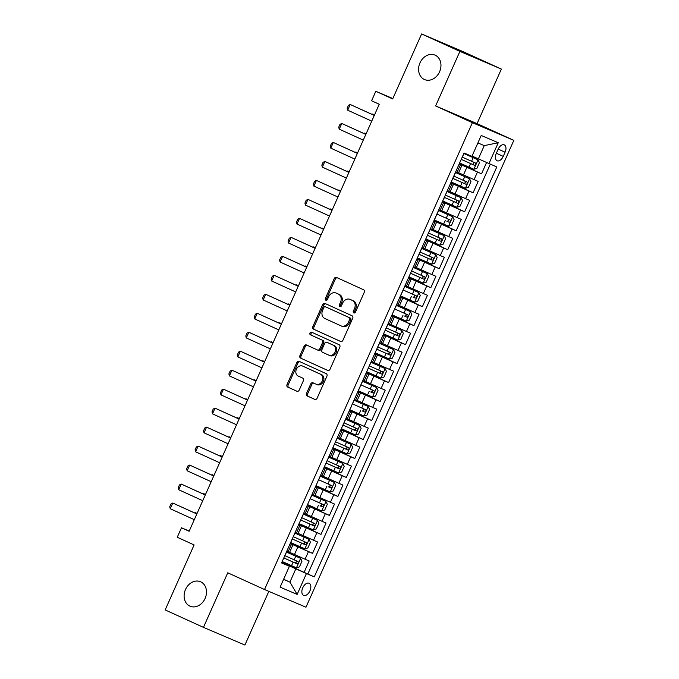 <?xml version="1.0" encoding="UTF-8"?>
<svg xmlns="http://www.w3.org/2000/svg" width="679" height="679" viewBox="0 0 679 679"><rect width="100%" height="100%" fill="white"/><g stroke="black" fill="none" stroke-linecap="round" stroke-linejoin="round"><path stroke-width="1.02" d="M353.827 312.926A1.426 1.154 -66.9 0 0 355.457 312.102L364.267 292.309A2.037 1.655 -66.9 0 0 363.596 289.763L336.529 277.448A2.037 1.655 -66.9 0 0 334.195 278.628L325.385 298.421A1.426 1.154 -66.9 0 0 327.49 299.38L328.628 296.816A6.527 5.288 -66.9 0 1 336.003 293.005A6.527 5.288 -66.9 0 1 336.097 293.039L338.354 294.066A6.527 5.288 -66.9 0 1 340.51 302.223L339.373 304.778A1.426 1.154 -66.9 0 0 341.478 305.737L342.615 303.182A6.527 5.288 -66.9 0 1 349.991 299.363A6.527 5.288 -66.9 0 1 350.084 299.405L352.333 300.432A6.527 5.288 -66.9 0 1 354.497 308.58L353.352 311.143A1.426 1.154 -66.9 0 0 353.827 312.926M200.704 581.827A13.3 10.771 -66.9 0 0 200.517 581.742A13.3 10.771 -66.9 0 0 185.443 589.627A13.3 10.771 -66.9 0 0 189.891 606.118A13.3 10.771 -66.9 0 0 190.078 606.203A13.3 10.771 -66.9 0 0 205.151 598.318A13.3 10.771 -66.9 0 0 200.704 581.827M435.18 55.186A13.3 10.771 -66.9 0 0 434.993 55.109A13.3 10.771 -66.9 0 0 419.919 62.994A13.3 10.771 -66.9 0 0 424.367 79.477A13.3 10.771 -66.9 0 0 424.553 79.562A13.3 10.771 -66.9 0 0 439.627 71.677A13.3 10.771 -66.9 0 0 435.18 55.186M309.938 590.84A6.646 3.896 114.5 0 0 309.106 583.261A6.646 3.896 114.5 0 0 302.766 587.776A6.646 3.896 114.5 0 0 303.598 595.364A6.646 3.896 114.5 0 0 309.938 590.84M306.518 393.387A2.037 1.655 -66.9 0 0 307.197 395.933L314.784 399.388A2.037 1.655 -66.9 0 0 317.118 398.208L326.905 376.234A2.037 1.655 -66.9 0 0 326.234 373.679L299.167 361.364A2.037 1.655 -66.9 0 0 296.833 362.544L287.047 384.526A2.037 1.655 -66.9 0 0 287.718 387.072L296.893 391.248A2.037 1.655 -66.9 0 0 299.227 390.069L303.411 380.664A2.037 1.655 -66.9 0 0 302.741 378.118L298.191 376.047A5.457 4.422 -66.9 0 1 296.367 369.283A5.457 4.422 -66.9 0 1 302.554 366.049A5.457 4.422 -66.9 0 1 302.63 366.083L320.446 374.188A5.457 4.422 -66.9 0 1 322.27 380.953A5.457 4.422 -66.9 0 1 316.091 384.187A5.457 4.422 -66.9 0 1 316.007 384.153L313.044 382.803A2.037 1.655 -66.9 0 0 310.71 383.983L306.518 393.387L307.638 393.862A2.037 1.655 -66.9 0 0 308.317 396.409L315.048 399.481M459.904 51.375L435.612 105.941L477.074 123.629L501.365 69.071L459.904 51.375L421.608 33.95L392.666 98.947L375.818 91.283L371.591 100.772L379.255 104.26L189.135 531.258L181.48 527.778L177.253 537.267L194.101 544.931L165.167 609.929L203.462 627.362L244.915 645.05L268.825 591.367M435.612 105.941L472.38 122.67L264.521 589.525L227.754 572.796L203.462 627.362M340.578 341.452A2.037 1.655 -66.9 0 0 342.912 340.281L352.698 318.298A2.037 1.655 -66.9 0 0 352.028 315.752L324.961 303.437A2.037 1.655 -66.9 0 0 322.627 304.608L312.841 326.591A2.037 1.655 -66.9 0 0 313.511 329.137L340.637 341.478M339.806 347.266L330.019 369.249A2.037 1.655 -66.9 0 1 327.711 370.437A2.037 1.655 -66.9 0 0 327.711 370.437L300.619 358.105A2.037 1.655 -66.9 0 1 299.94 355.558L304.133 346.154A2.037 1.655 -66.9 0 1 306.467 344.974L317.441 349.965A2.037 1.655 -66.9 0 0 319.775 348.794L322.55 342.547A2.037 1.655 -66.9 0 0 321.88 340.001L310.447 334.806A1.426 1.154 -66.9 0 1 311.61 332.192L339.127 344.72A2.037 1.655 -66.9 0 1 339.806 347.266M421.608 33.95L463.061 51.638L501.365 69.071M281.87 562.246L304.09 572.355L309.166 560.973L305.075 559.224L308.453 551.637L290.23 543.463M290.315 543.268L312.544 553.377L317.611 541.995L313.52 540.246L316.906 532.659L298.675 524.485M298.768 524.29L320.997 534.398L326.064 523.017L321.973 521.268L325.351 513.68L307.129 505.507M307.214 505.312L329.442 515.42L334.509 504.039L330.427 502.29L333.805 494.702L315.574 486.529M315.667 486.334L337.896 496.442L342.963 485.061L338.872 483.312L342.25 475.724L324.027 467.551M324.112 467.356L346.341 477.464L351.408 466.083L347.325 464.334L350.704 456.746L332.472 448.573M332.566 448.378L354.794 458.486L359.862 447.105L355.771 445.356L359.149 437.768L340.926 429.595M341.011 429.4L363.24 439.508L368.307 428.126L364.224 426.378L367.602 418.79L349.371 410.617M349.464 410.422L371.693 420.53L376.76 409.148L372.669 407.4L376.047 399.812L357.825 391.639M357.918 391.443L380.138 401.552L385.214 390.17L381.123 388.422L384.501 380.834L366.27 372.661M366.363 372.465L388.592 382.574L393.659 371.192L389.568 369.444L392.946 361.856L374.723 353.683M374.816 353.487L397.037 363.596L402.112 352.214L398.021 350.466L401.399 342.878L383.177 334.705M383.262 334.509L405.49 344.618L410.557 333.236L406.466 331.488L409.853 323.9L391.622 315.727M391.715 315.531L413.935 325.64L419.011 314.258L414.92 312.51L418.298 304.922L400.075 296.748M400.16 296.553L422.389 306.662L427.456 295.28L423.365 293.532L426.752 285.944L408.52 277.77M408.614 277.575L430.834 287.684L435.91 276.302L431.819 274.554L435.197 266.966L416.974 258.792M417.059 258.597L439.288 268.706L444.355 257.324L440.264 255.576L443.65 247.988L425.419 239.814M425.512 239.619L447.733 249.728L452.808 238.346L448.717 236.598L452.095 229.01L433.873 220.836M433.957 220.641L456.186 230.75L461.253 219.368L457.162 217.619L460.549 210.032L442.318 201.858M442.411 201.663L464.64 211.772L469.707 200.39L465.616 198.641L468.994 191.054L450.771 182.889M450.856 182.685L473.085 192.794L478.152 181.412L458.605 172.755M305.075 559.224L289.61 552.316M313.52 540.246L298.064 533.338M321.973 521.268L306.509 514.359M330.427 502.29L314.963 495.381M338.872 483.312L323.408 476.403M347.325 464.334L331.861 457.425M355.771 445.356L340.306 438.447M364.224 426.378L348.76 419.469M372.669 407.4L357.205 400.491M381.123 388.422L365.658 381.513M389.568 369.444L374.104 362.535M398.021 350.466L382.557 343.557M406.466 331.488L391.002 324.579M414.92 312.51L399.456 305.601M423.365 293.532L407.901 286.623M431.819 274.554L416.354 267.645M440.264 255.576L424.808 248.667M448.717 236.598L433.253 229.689M457.162 217.619L441.706 210.711M465.616 198.641L450.152 191.733M498.148 149.244L496.29 153.42A6.442 3.777 114.5 0 0 497.096 160.762A6.442 3.777 114.5 0 0 503.232 156.382L505.091 152.206A6.442 3.777 114.5 0 0 504.285 144.865A6.442 3.777 114.5 0 0 498.148 149.244M472.38 122.67L513.833 140.358L305.974 607.221L264.521 589.525M304.09 572.355L314.284 576.887L496.79 166.958L472.049 156.051M314.284 576.887L306.441 573.543L297.147 594.414L280.113 587.148L289.407 566.269L281.564 562.925L464.071 152.996L471.922 156.348L481.216 135.469L498.242 142.734L488.948 163.614M459.31 163.707L481.538 173.816L459.216 163.911M459.131 164.097L461.881 165.396L458.495 172.992L455.694 171.821M461.881 165.396L459.072 164.233M286.699 551.382L289.509 552.545L292.887 544.957L290.086 543.794M295.153 532.404L297.954 533.575L301.34 525.979L298.531 524.816M303.598 513.426L306.407 514.597L309.785 507.001L306.984 505.838M312.051 494.448L314.852 495.619L318.239 488.023L315.429 486.86M320.496 475.47L323.306 476.641L326.684 469.045L323.883 467.882M328.95 456.492L331.751 457.663L335.137 450.067L332.328 448.904M337.404 437.514L340.204 438.685L343.582 431.089L340.782 429.926M345.849 418.536L348.658 419.707L352.036 412.111L349.227 410.948M354.302 399.558L357.103 400.729L360.481 393.133L357.68 391.97M362.747 380.579L365.557 381.751L368.935 374.154L366.125 372.992M371.201 361.601L374.002 362.773L377.38 355.176L374.579 354.014M379.646 342.623L382.455 343.795L385.833 336.198L383.024 335.036M388.099 323.645L390.9 324.817L394.278 317.22L391.477 316.058M396.544 304.667L399.354 305.839L402.732 298.242L399.923 297.079M404.998 285.689L407.799 286.861L411.177 279.264L408.376 278.101M413.443 266.711L416.252 267.882L419.63 260.286L416.821 259.123M421.897 247.733L424.698 248.904L428.084 241.308L425.275 240.145M430.342 228.755L433.151 229.926L436.529 222.33L433.728 221.167M438.795 209.777L441.596 210.948L444.983 203.352L442.173 202.189M447.24 190.799L450.05 191.97L453.428 184.374L450.627 183.211M473.085 192.794L468.994 191.054M464.64 211.772L460.549 210.032M456.186 230.75L452.095 229.01M447.733 249.728L443.65 247.988M439.288 268.706L435.197 266.966M430.834 287.684L426.752 285.944M422.389 306.662L418.298 304.922M413.935 325.64L409.853 323.9M405.49 344.618L401.399 342.878M397.037 363.596L392.946 361.856M388.592 382.574L384.501 380.834M380.138 401.552L376.047 399.812M371.693 420.53L367.602 418.79M363.24 439.508L359.149 437.768M354.794 458.486L350.704 456.746M346.341 477.464L342.25 475.724M337.896 496.442L333.805 494.702M329.442 515.42L325.351 513.68M320.997 534.398L316.906 532.659M312.544 553.377L308.453 551.637M307.85 573.959L490.289 164.182M481.538 173.816L486.554 162.553M283.627 579.263L289.916 582.124L295.832 568.841L281.777 562.441M478.339 158.911L484.254 145.629L477.897 142.913M477.074 123.629L513.833 140.358M189.22 531.08L181.48 527.778M392.844 98.548L375.818 91.283M283.559 579.408L289.916 582.124L297.147 594.414M281.692 562.636L289.407 566.269M450.686 183.075L453.428 184.374M442.233 202.053L444.983 203.352M433.788 221.031L436.529 222.33M425.334 240.01L428.084 241.308M416.889 258.988L419.63 260.286M408.435 277.966L411.177 279.264M399.99 296.944L402.732 298.242M391.537 315.922L394.278 317.22M383.092 334.9L385.833 336.198M374.638 353.878L377.38 355.176M366.185 372.856L368.935 374.154M357.74 391.834L360.481 393.133M349.286 410.812L352.036 412.111M340.841 429.79L343.582 431.089M332.387 448.768L335.137 450.067M323.942 467.746L326.684 469.045M315.489 486.724L318.239 488.023M307.044 505.702L309.785 507.001M298.59 524.68L301.34 525.979M290.145 543.658L292.887 544.957M295.832 568.841L306.441 573.543M484.254 145.629L498.242 142.734M354.489 312.977A1.426 1.154 -66.9 0 1 354.472 311.619L355.618 309.064A6.527 5.288 -66.9 0 0 353.453 300.907L352.333 300.432M351.018 299.804A6.527 5.288 -66.9 0 1 351.111 299.846A6.527 5.288 -66.9 0 1 351.204 299.88L353.453 300.907M337.03 293.438A6.527 5.288 -66.9 0 1 337.123 293.481A6.527 5.288 -66.9 0 1 337.217 293.523L339.475 294.55A6.527 5.288 -66.9 0 1 341.63 302.698L340.493 305.261A1.426 1.154 -66.9 0 0 340.502 306.619M337.387 277.838A2.037 1.655 -66.9 0 0 335.316 279.103L326.506 298.896A1.426 1.154 -66.9 0 0 326.523 300.254M325.818 303.827A2.037 1.655 -66.9 0 0 323.747 305.092L313.961 327.074A2.037 1.655 -66.9 0 0 314.632 329.621L340.841 341.545M349.685 319.385A1.426 1.154 -66.9 0 0 349.21 317.602L325.453 306.798A1.426 1.154 -66.9 0 0 323.824 307.621L322.618 310.32A6.527 5.288 -66.9 0 0 324.774 318.468L341.011 325.861A6.527 5.288 -66.9 0 0 341.104 325.903A6.527 5.288 -66.9 0 0 348.48 322.092L349.685 319.385L350.805 319.868A1.426 1.154 -66.9 0 0 350.33 318.086L349.21 317.602M326.531 307.256A1.426 1.154 -66.9 0 1 326.574 307.273L350.33 318.086M341.197 325.937L342.131 326.336A6.527 5.288 -66.9 0 0 342.224 326.378A6.527 5.288 -66.9 0 0 349.6 322.567L348.48 322.092M350.805 319.868L349.6 322.567M327.949 370.513L300.619 358.105M307.324 345.365A2.037 1.655 -66.9 0 0 305.253 346.63L301.06 356.042A2.037 1.655 -66.9 0 0 301.739 358.588M317.5 349.991L318.561 350.449A2.037 1.655 -66.9 0 0 320.895 349.269L323.671 343.031A2.037 1.655 -66.9 0 0 323 340.485L310.447 334.806M312.51 332.6A1.426 1.154 -66.9 0 0 311.568 335.282M328.831 355.151A5.457 4.422 -66.9 0 0 328.908 355.185A5.457 4.422 -66.9 0 0 335.095 351.951A5.457 4.422 -66.9 0 0 333.27 345.187L326.989 342.326A2.037 1.655 -66.9 0 0 324.655 343.506L321.88 349.744A2.037 1.655 -66.9 0 0 322.55 352.299L328.831 355.151M328.984 355.219L329.952 355.626A5.457 4.422 -66.9 0 0 330.028 355.66A5.457 4.422 -66.9 0 0 336.215 352.426A5.457 4.422 -66.9 0 0 334.391 345.662L333.27 345.187M328.05 342.785A2.037 1.655 -66.9 0 1 328.084 342.793A2.037 1.655 -66.9 0 1 328.11 342.81L334.391 345.662M313.893 383.194A2.037 1.655 -66.9 0 0 311.831 384.458L307.638 393.862M316.168 384.221L317.127 384.628A5.457 4.422 -66.9 0 0 317.212 384.662A5.457 4.422 -66.9 0 0 323.391 381.428A5.457 4.422 -66.9 0 0 321.566 374.664L320.446 374.188M303.589 366.49A5.457 4.422 -66.9 0 1 303.674 366.524A5.457 4.422 -66.9 0 1 303.751 366.558L321.566 374.664M300.025 361.754A2.037 1.655 -66.9 0 0 297.954 363.027L288.168 385.001A2.037 1.655 -66.9 0 0 288.838 387.556L297.156 391.333M478.016 159.811L463.85 153.505L478.016 159.811L479.416 162.663L476.879 168.358L473.874 169.275L478.058 159.879M473.874 169.275L459.785 163.07M461.228 159.387L474.375 165.252C475.826 164.972 476.157 164.216 475.385 162.968L462.399 157.18M473.178 161.967C474.222 163.333 473.891 164.089 472.168 164.25L461.245 159.361M374.528 114.87L372.627 114.064L372.415 114.539M374.502 114.912L372.016 114.361M459.53 163.206L461.151 159.573M463.918 153.768L462.153 157.324M371.736 121.134L347.682 110.193L347.173 108.224L348.437 105.372L350.22 104.498L374.29 115.396M347.682 110.193L350.22 104.498L374.273 115.438M469.571 178.789L455.397 172.483L469.571 178.789L470.963 181.641L468.434 187.336L465.421 188.253L469.605 178.857M465.421 188.253L451.331 182.048M452.783 178.365L465.921 184.23C467.373 183.95 467.712 183.194 466.931 181.947L453.954 176.158M464.733 180.945C465.777 182.312 465.438 183.067 463.715 183.228L452.791 178.339M366.074 133.848L364.182 133.042L363.969 133.517M366.057 133.89L363.571 133.339M442.886 201.026L456.899 207.256L459.98 206.314L462.518 200.619L461.117 197.767L446.952 191.461M461.117 197.767L446.96 191.436M444.329 197.343L457.468 203.208C458.928 202.928 459.259 202.172 458.486 200.925L445.5 195.136M456.28 199.923C457.323 201.29 456.992 202.045 455.269 202.206L444.346 197.317M357.629 152.826L355.728 152.02L355.516 152.495M357.604 152.868L355.117 152.317M434.433 220.004L448.446 226.234L451.535 225.292L454.064 219.597L452.672 216.745L438.498 210.439M452.672 216.745L438.515 210.414M447.834 218.901C448.878 220.268 448.539 221.023 446.816 221.184L449.023 222.186C450.474 221.906 450.814 221.15 450.033 219.903L437.055 214.114M349.176 171.804L347.283 170.998L347.071 171.473M349.159 171.846L346.672 171.295M425.988 238.983L440 245.212L443.081 244.27L445.619 238.575L444.219 235.723L430.053 229.417M444.219 235.723L430.062 229.392M427.43 235.299L440.569 241.164C442.021 240.884 442.36 240.128 441.588 238.881L428.602 233.092M439.381 237.879C440.425 239.246 440.085 240.001 438.371 240.162L427.447 235.273M340.731 190.782L338.829 189.976L338.617 190.451M340.705 190.824L338.218 190.273M451.085 182.184L452.698 178.552M455.473 172.746L453.699 176.302M363.29 140.112L339.237 129.171L338.719 127.202L339.984 124.35L341.775 123.476L365.845 134.374M339.237 129.171L341.775 123.476L365.82 134.417M442.632 201.162L444.406 197.614M447.02 191.724L445.254 195.28M354.837 159.09L330.783 148.149L330.266 146.18L331.539 143.328L333.321 142.454L357.392 153.352M330.783 148.149L333.321 142.454L357.375 153.395M434.187 220.14L435.952 216.593M438.575 210.702L436.801 214.258M346.392 178.068L322.338 167.127L321.821 165.158L323.085 162.306L324.876 161.432L348.947 172.33M322.338 167.127L324.876 161.432L348.921 172.373M425.733 239.118L427.354 235.486M430.121 229.68L428.356 233.237M337.938 197.046L313.885 186.105L313.367 184.136L314.64 181.285L316.422 180.41L340.493 191.308M313.885 186.105L316.422 180.41L340.476 191.351M435.774 254.701L421.6 248.395L435.774 254.701L437.166 257.553L434.636 263.248L431.623 264.165L435.808 254.769M431.623 264.165L417.534 257.961M418.985 254.277L432.124 260.142C433.575 259.862 433.915 259.106 433.134 257.859L420.157 252.07M430.936 256.857C431.98 258.224 431.64 258.979 429.917 259.14L418.994 254.252M332.277 209.76L330.384 208.954L330.172 209.429M332.26 209.803L329.773 209.251M417.279 258.096L418.901 254.464M421.676 248.658L419.902 252.215M329.485 216.024L305.44 205.083L304.922 203.114L306.187 200.263L307.969 199.388L332.048 210.286M305.44 205.083L307.969 199.388L332.023 210.329M427.32 273.679L413.155 267.373L427.32 273.679L428.721 276.531L426.183 282.226L423.178 283.143L427.354 273.747M423.178 283.143L409.081 276.939M410.532 273.255L423.671 279.12C425.122 278.84 425.461 278.084 424.689 276.837L411.703 271.048M422.482 275.835C423.526 277.202 423.187 277.957 421.472 278.118L410.549 273.23M323.832 228.738L321.931 227.932L321.719 228.407M323.807 228.781L321.32 228.229M408.834 277.074L410.456 273.442M413.222 267.636L411.457 271.193M321.04 235.002L296.986 224.062L296.468 222.092L297.742 219.241L299.524 218.366L323.594 229.264M296.986 224.062L299.524 218.366L323.577 229.307M400.635 295.917L414.648 302.147L417.738 301.204L420.267 295.509L418.875 292.657L404.701 286.351M418.875 292.657L404.718 286.326M414.037 294.813C415.081 296.18 414.742 296.935 413.019 297.096L415.225 298.098C416.677 297.818 417.016 297.062 416.235 295.815L403.258 290.026M315.379 247.716L313.486 246.91L313.274 247.385M315.362 247.759L312.875 247.207M400.381 296.052L402.155 292.505M404.769 286.614L403.003 290.171M312.586 253.98L288.541 243.04L288.023 241.07L289.288 238.219L291.07 237.344L315.149 248.242M288.541 243.04L291.07 237.344L315.124 248.285M392.182 314.895L406.195 321.125L409.284 320.182L411.822 314.487L410.422 311.636L396.256 305.329M410.422 311.636L396.264 305.304M405.584 313.791C406.628 315.158 406.288 315.913 404.574 316.066L406.772 317.076C408.223 316.796 408.563 316.041 407.79 314.793L394.805 309.004M306.933 266.694L305.032 265.888L304.82 266.363M306.908 266.737L304.421 266.185M391.936 315.031L393.548 311.398M396.324 305.592L394.55 309.149M304.141 272.958L280.087 262.018L279.57 260.049L280.843 257.197L282.625 256.322L306.696 267.22M280.087 262.018L282.625 256.322L306.679 267.263M383.737 333.873L397.75 340.103L400.839 339.161L403.368 333.465L401.976 330.614L387.802 324.307M401.976 330.614L387.819 324.282M385.18 330.189L398.327 336.054C399.778 335.774 400.118 335.019 399.337 333.771L386.351 327.982M397.139 332.769C398.183 334.136 397.843 334.891 396.12 335.044L385.197 330.164M298.48 285.672L296.587 284.866L296.367 285.341M298.463 285.715L295.976 285.163M383.482 334.009L385.103 330.376M387.87 324.57L386.105 328.127M295.688 291.936L271.642 280.996L271.125 279.027L272.389 276.175L274.172 275.301L298.242 286.198M271.642 280.996L274.172 275.301L298.225 286.241M393.523 349.592L379.357 343.285L393.523 349.592L394.923 352.443L392.386 358.139L389.381 359.055L393.557 349.66M389.381 359.055L375.283 352.851M376.735 349.167L389.873 355.032C391.325 354.752 391.664 353.997 390.892 352.749L377.906 346.961M388.685 351.747C389.729 353.114 389.39 353.869 387.675 354.022L376.743 349.142M290.026 304.65L288.134 303.844L287.921 304.319M290.009 304.693L287.523 304.141M375.037 352.987L376.65 349.354M379.425 343.549L377.651 347.105M287.242 310.914L263.189 299.974L262.671 298.005L263.944 295.153L265.727 294.279L289.797 305.177M263.189 299.974L265.727 294.279L289.772 305.219M385.078 368.57L370.904 362.263L385.078 368.57L386.47 371.421L383.932 377.117L380.927 378.033L385.112 368.638M380.927 378.033L366.838 371.829M368.281 368.145L381.428 374.01C382.88 373.73 383.219 372.975 382.438 371.727L369.452 365.939M380.232 370.726C381.284 372.092 380.944 372.847 379.221 373L368.298 368.12M281.581 323.628L279.689 322.822L279.468 323.297M281.564 323.671L279.077 323.119M366.584 371.965L368.205 368.332M370.972 362.527L369.206 366.083M278.789 329.892L254.744 318.952L254.226 316.983L255.491 314.131L257.273 313.257L281.344 324.155M254.744 318.952L257.273 313.257L281.327 324.197M358.385 390.807L372.398 397.037L375.487 396.095L378.025 390.4L376.624 387.548L362.45 381.242M376.624 387.548L362.467 381.216M371.786 389.704C372.83 391.07 372.491 391.825 370.768 391.978L372.975 392.988C374.426 392.708 374.766 391.953 373.993 390.705L361.007 384.917M273.128 342.606L271.235 341.8L271.023 342.275M273.111 342.649L270.624 342.097M358.139 390.943L359.904 387.395M362.527 381.505L360.753 385.061M270.344 348.87L246.29 337.93L245.773 335.961L247.037 333.109L248.828 332.235L272.899 343.133M246.29 337.93L248.828 332.235L272.873 343.175M349.685 409.921L351.459 406.373M354.073 400.483L352.308 404.039M261.89 367.848L237.845 356.908L237.327 354.939L238.592 352.087L240.374 351.213L264.445 362.111M237.845 356.908L240.374 351.213L264.428 362.153M341.24 428.899L342.853 425.266M345.628 419.461L343.854 423.017M253.445 386.826L229.392 375.886L228.874 373.917L230.139 371.065L231.929 370.191L256 381.089M229.392 375.886L231.929 370.191L255.975 381.131M349.94 409.785L363.952 416.015L367.033 415.073L369.571 409.378L368.179 406.526L354.005 400.22M368.179 406.526L354.014 400.194M363.333 408.682C364.377 410.048 364.046 410.803 362.323 410.956L364.53 411.966C365.981 411.686 366.321 410.931 365.54 409.683L352.554 403.895M264.683 361.584L262.79 360.778L262.569 361.253M264.666 361.627L262.179 361.075M341.486 428.755L355.499 434.993L358.588 434.051L361.126 428.356L359.726 425.504L345.552 419.198M359.726 425.504L345.569 419.172M342.937 425.079L356.076 430.944C357.527 430.664 357.867 429.909 357.095 428.661L344.109 422.873M354.888 427.66C355.932 429.026 355.592 429.782 353.869 429.934L342.946 425.054M256.229 380.563L254.336 379.756L254.124 380.232M256.212 380.605L253.725 380.053M351.272 444.482L337.107 438.176L351.272 444.482L352.673 447.334L350.135 453.029L347.13 453.945L351.315 444.55M347.13 453.945L333.041 447.733M334.484 444.058L347.631 449.922C349.082 449.642 349.413 448.887 348.641 447.639L335.655 441.851M346.434 446.638C347.478 448.004 347.147 448.76 345.424 448.912L334.501 444.032M247.784 399.541L245.883 398.734L245.671 399.21M247.759 399.583L245.28 399.031M332.786 447.877L334.408 444.244M337.174 438.439L335.409 441.995M244.992 405.804L220.947 394.864L220.429 392.895L221.694 390.043L223.476 389.169L247.546 400.067M220.947 394.864L223.476 389.169L247.529 400.109M324.587 466.711L338.6 472.949L341.69 472.007L344.219 466.312L342.827 463.46L328.653 457.154M342.827 463.46L328.67 457.128M326.039 463.036L339.177 468.9C340.629 468.62 340.968 467.865 340.196 466.617L327.21 460.829M337.989 465.616C339.033 466.982 338.694 467.738 336.971 467.89L326.047 463.01M239.331 418.519L237.438 417.712L237.226 418.188M239.314 418.561L236.827 418.009M324.341 466.855L325.954 463.222M328.729 457.417L326.955 460.973M236.547 424.782L212.493 413.842L211.975 411.873L213.24 409.021L215.031 408.147L239.101 419.045M212.493 413.842L215.031 408.147L239.076 419.087M316.142 485.689L330.155 491.927L333.236 490.985L335.774 485.29L334.374 482.438L320.208 476.132M334.374 482.438L320.216 476.106M329.536 484.594C330.58 485.96 330.249 486.716 328.526 486.868L330.732 487.878C332.184 487.598 332.515 486.843 331.742 485.595L318.757 479.807M230.885 437.497L228.984 436.69L228.772 437.166M230.86 437.539L228.373 436.987M315.888 485.833L317.509 482.2M320.276 476.395L318.51 479.951M228.093 443.76L204.04 432.82L203.53 430.851L204.795 427.999L206.577 427.125L230.648 438.023M204.04 432.82L206.577 427.125L230.631 438.065M307.689 504.667L321.702 510.905L324.791 509.963L327.32 504.268L325.928 501.416L311.754 495.11M325.928 501.416L311.771 495.084M321.091 503.572C322.135 504.938 321.795 505.694 320.072 505.847L322.279 506.857C323.73 506.576 324.07 505.821 323.289 504.573L310.311 498.785M222.432 456.475L220.539 455.668L220.327 456.144M222.415 456.517L219.928 455.965M307.443 504.811L309.055 501.178M311.831 495.373L310.057 498.929M219.648 462.739L195.594 451.798L195.077 449.829L196.341 446.977L198.132 446.103L222.203 457.001M195.594 451.798L198.132 446.103L222.177 457.043M299.244 523.645L313.257 529.883L316.338 528.941L318.875 523.246L317.475 520.394L303.309 514.088M317.475 520.394L303.318 514.062M300.687 519.97L313.825 525.835C315.285 525.554 315.616 524.799 314.844 523.551L301.858 517.763M312.637 522.55C313.681 523.916 313.342 524.672 311.627 524.825L300.704 519.944M213.987 475.453L212.086 474.646L211.873 475.122M213.961 475.495L211.475 474.944M298.989 523.789L300.61 520.156M303.377 514.351L301.612 517.907M211.194 481.717L187.141 470.776L186.623 468.807L187.896 465.955L189.679 465.081L213.749 475.979M187.141 470.776L189.679 465.081L213.732 476.021M309.03 539.372L294.856 533.066L309.03 539.372L310.422 542.224L307.893 547.919L304.879 548.836L309.064 539.44M304.879 548.836L290.79 542.623M292.242 538.948L305.38 544.813C306.832 544.533 307.171 543.777 306.39 542.529L293.413 536.741M304.192 541.528C305.236 542.894 304.896 543.65 303.173 543.803L292.25 538.922M205.533 494.431L203.641 493.625L203.428 494.1M205.516 494.473L203.029 493.922M290.544 542.767L292.157 539.134M294.932 533.329L293.158 536.885M202.749 500.695L178.696 489.754L178.178 487.785L179.443 484.933L181.234 484.059L205.304 494.957M178.696 489.754L181.234 484.059L205.279 494.999M300.576 558.35L286.411 552.044L300.576 558.35L301.977 561.202L299.439 566.897L296.434 567.814L300.61 558.418M296.434 567.814L282.345 561.601M283.788 557.926L296.927 563.791C298.378 563.511 298.718 562.755 297.945 561.508L284.959 555.719M295.738 560.506C296.782 561.873 296.443 562.628 294.728 562.781L283.805 557.9M197.088 513.409L195.187 512.603L194.975 513.078M197.063 513.451L194.576 512.9M282.091 561.745L283.712 558.113M286.479 552.307L284.713 555.863M194.296 519.673L170.242 508.732L169.725 506.763L170.998 503.911L172.78 503.037L196.851 513.935M170.242 508.732L172.78 503.037L196.834 513.978M294.465 554.522L297.843 546.934M302.91 535.544L306.297 527.956M311.364 516.566L314.742 508.978M319.817 497.588L323.196 490M328.263 478.61L331.641 471.022M336.716 459.632L340.094 452.044M345.161 440.654L348.539 433.066M353.615 421.676L356.993 414.088M362.06 402.698L365.438 395.11M370.513 383.72L373.891 376.132M378.958 364.742L382.336 357.154M387.412 345.764L390.79 338.176M395.857 326.786L399.235 319.198M404.311 307.808L407.689 300.22M412.756 288.83L416.142 281.242M421.209 269.852L424.587 262.264M429.654 250.874L433.041 243.286M438.108 231.895L441.486 224.308M446.553 212.917L449.939 205.33M455.006 193.939L458.384 186.352M463.46 174.961L466.838 167.373M457.035 172.398L460.413 164.802M288.04 551.959L291.427 544.363M296.494 532.981L299.872 525.385M304.939 514.003L308.325 506.407M313.392 495.025L316.77 487.429M321.838 476.047L325.224 468.451M330.291 457.069L333.669 449.473M338.745 438.091L342.123 430.494M347.19 419.113L350.568 411.516M355.643 400.135L359.021 392.538M364.088 381.157L367.466 373.56M372.542 362.179L375.92 354.582M380.987 343.201L384.365 335.604M389.44 324.223L392.818 316.626M397.886 305.244L401.264 297.648M406.339 286.266L409.717 278.67M414.784 267.288L418.162 259.692M423.238 248.31L426.616 240.714M431.683 229.332L435.069 221.736M440.136 210.354L443.514 202.758M448.581 191.376L451.968 183.78M474.069 179.663L477.447 172.076M498.216 149.083L505.091 152.206M496.357 153.259L503.232 156.382M355.618 309.064L354.497 308.58M351.204 299.88L350.084 299.405M340.493 305.261L339.373 304.778M341.63 302.698L340.51 302.223M339.475 294.55L338.354 294.066M337.217 293.523L336.097 293.039M326.506 298.896L325.385 298.421M335.316 279.103L334.195 278.628M354.472 311.619L353.352 311.143M314.632 329.621L313.511 329.137M313.961 327.074L312.841 326.591M323.747 305.092L322.627 304.608M301.06 356.042L299.94 355.558M305.253 346.63L304.133 346.154M320.895 349.269L319.775 348.794M323.671 343.031L322.55 342.547M323 340.485L321.88 340.001M328.11 342.81L326.989 342.326M311.831 384.458L310.71 383.983M303.751 366.558L302.63 366.083M288.838 387.556L287.718 387.072M288.168 385.001L287.047 384.526M297.954 363.027L296.833 362.544M308.317 396.409L307.197 395.933M471.582 161.288L473.187 157.681M468.96 167.17L470.564 163.571M472.168 164.25L474.375 165.252M463.129 180.266L464.742 176.659M460.515 186.148L462.119 182.549M463.715 183.228L465.921 184.23M456.975 207.231L461.16 197.835M454.684 199.244L456.288 195.637M452.061 205.126L453.665 201.527M455.269 202.206L457.468 203.208M448.522 226.209L452.706 216.813M446.23 218.222L447.834 214.615M443.616 224.104L445.22 220.505M446.816 221.184L449.023 222.186M440.077 245.187L444.253 235.791M437.785 237.2L439.389 233.593M435.163 243.082L436.767 239.483M438.371 240.162L440.569 241.164M429.332 256.178L430.936 252.571M426.718 262.06L428.322 258.461M429.917 259.14L432.124 260.142M420.887 275.156L422.491 271.549M418.264 281.038L419.868 277.439M421.472 278.118L423.671 279.12M414.725 302.121L418.909 292.725M412.433 294.134L414.037 290.527M409.819 300.016L411.423 296.417M413.019 297.096L415.225 298.098M406.28 321.099L410.456 311.703M403.988 313.112L405.592 309.505M401.365 318.994L402.97 315.396M404.574 316.066L406.772 317.076M397.826 340.077L402.01 330.681M395.534 332.09L397.139 328.483M392.92 337.972L394.524 334.374M396.12 335.044L398.327 336.054M387.089 351.068L388.694 347.461M384.467 356.95L386.071 353.352M387.675 354.022L389.873 355.032M378.636 370.047L380.24 366.439M376.013 375.928L377.626 372.33M379.221 373L381.428 374.01M372.474 397.011L376.658 387.616M370.191 389.025L371.795 385.417M367.568 394.906L369.172 391.308M370.768 391.978L372.975 392.988M364.029 415.989L368.213 406.594M361.737 408.003L363.341 404.395M359.115 413.884L360.727 410.286M362.323 410.956L364.53 411.966M355.575 434.967L359.76 425.572M353.284 426.981L354.896 423.373M350.67 432.863L352.274 429.264M353.869 429.934L356.076 430.944M344.839 445.959L346.443 442.352M342.216 451.841L343.82 448.242M345.424 448.912L347.631 449.922M338.677 472.924L342.861 463.528M336.385 464.937L337.998 461.33M333.771 470.819L335.375 467.22M336.971 467.89L339.177 468.9M330.232 491.902L334.416 482.506M327.94 483.915L329.544 480.308M325.317 489.797L326.922 486.198M328.526 486.868L330.732 487.878M321.778 510.88L325.962 501.484M319.486 502.893L321.099 499.286M316.872 508.775L318.476 505.176M320.072 505.847L322.279 506.857M313.333 529.858L317.517 520.462M311.041 521.871L312.646 518.264M308.419 527.753L310.023 524.154M311.627 524.825L313.825 525.835M302.588 540.849L304.192 537.242M299.974 546.731L301.578 543.132M303.173 543.803L305.38 544.813M294.143 559.827L295.747 556.22M291.52 565.709L293.124 562.11M294.728 562.781L296.927 563.791M351.111 299.846L349.991 299.363M337.123 293.481L336.003 293.005M342.224 326.378L341.104 325.903M318.595 350.457L317.475 349.982M330.028 355.66L328.908 355.185M328.084 342.793L326.964 342.318M317.212 384.662L316.091 384.187M303.674 366.524L302.554 366.049"/></g></svg>
